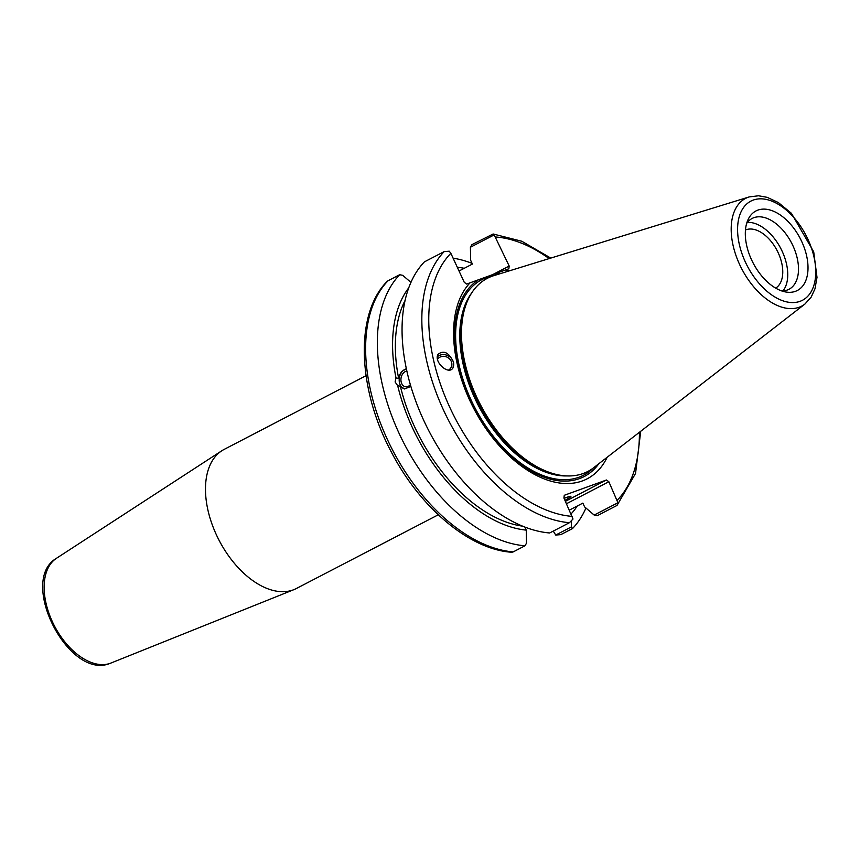 <?xml version="1.0" encoding="UTF-8"?>
<svg xmlns="http://www.w3.org/2000/svg" width="860" height="860" viewBox="0 0 860 860"><rect width="100%" height="100%" fill="white"/><g stroke="black" fill="none" stroke-linecap="round" stroke-linejoin="round"><path stroke-width="1.29" d="M438.288 514.785L296.41 588.487A78.378 46.418 -117.5 0 1 293.969 589.616A78.378 46.418 -117.5 0 1 216.408 534.856A78.378 46.418 -117.5 0 1 221.837 450.748A78.378 46.418 -117.5 0 1 224.159 449.393L366.037 375.691M585.95 508.034A155.52 92.106 -117.5 0 1 572.524 528.556L560.795 534.64L555.721 535.049L553.27 531.093M406.887 371.068A7.944 5.826 -79.9 0 0 400.964 378.787A7.944 5.826 -79.9 0 0 405.425 386.731A7.944 5.826 -79.9 0 0 410.37 384.667M410.876 386.409L404.555 388.956L400.351 386.172L397.696 385.699L395.106 381.958L395.998 377.927L398.653 378.4L399.62 374.82L401.652 371.552L406.371 368.693M406.404 368.832A10.288 7.546 -79.9 0 0 399.47 382.732A10.288 7.546 -79.9 0 0 404.781 388.989M448.512 370.079A7.944 7.192 28.4 0 0 448.651 370.004A7.944 7.192 28.4 0 0 451.081 367.478A7.944 7.192 28.4 0 0 447.888 357.577A7.944 7.192 28.4 0 0 437.514 359.254M452.919 367.951A9.793 8.869 28.4 0 0 453.489 362.554A9.793 8.869 28.4 0 0 446.867 355.234A9.793 8.869 28.4 0 0 437.364 356.707M453.585 362.382L453.102 367.629C449.135 375.96 433.354 361.952 438.052 354.277C443.878 349.902 449.049 352.6 453.585 362.382M395.998 377.927A141.857 84.011 -117.5 0 1 408.801 287.756M410.962 282.402L402.738 275.35L399.696 274.716A155.52 92.106 -117.5 0 0 399.029 433.214A155.52 92.106 -117.5 0 0 524.955 545.799L513.226 551.894A155.52 92.106 -117.5 0 1 387.301 439.299A155.52 92.106 -117.5 0 1 387.967 280.801L387.204 281.36M397.696 385.699A141.857 84.011 -117.5 0 0 526.245 530.115L526.503 543.187L524.955 545.799M398.653 378.4A137.89 81.668 -117.5 0 1 405.135 300.344M459.036 271.007L472.398 264.063L470.667 260.311L470.409 247.25L494.177 234.898L509.195 266.041L491.275 275.35M550.776 258.086L521.762 241.23L493.124 233.995L471.957 244.627L470.409 247.25M594.174 515.075L597.216 515.721L617.007 505.443L617.932 502.735L594.174 515.075L584.585 506.862L582.854 503.111L569.492 510.055M457.316 267.288A141.857 84.011 -117.5 0 1 464.25 268.298M745.47 229.986A32.788 19.414 -117.5 0 1 746.114 229.738A32.788 19.414 -117.5 0 1 777.332 251.002A32.788 19.414 -117.5 0 1 775.666 288.121M511.85 552.249L513.226 551.894M607.171 457.251A115.111 68.177 -117.5 0 1 492.608 437.719A115.111 68.177 -117.5 0 1 470.087 282.811L466.668 284.058L464.271 282.327L450.855 253.313L449.253 251.195L444.179 251.604A155.52 92.106 62.5 0 0 443.513 410.102A155.52 92.106 62.5 0 0 569.438 522.697L573.007 519.021L563.923 498.015L564.267 495.296L606.45 479.998L565.45 501.305M526.245 530.115L524.847 527.083M569.438 522.697L549.658 532.974A155.52 92.106 -117.5 0 1 423.733 420.379A155.52 92.106 -117.5 0 1 424.388 261.881L444.179 251.604M640.732 431.258L635.54 473.441L617.007 505.443M493.124 233.995L494.177 234.898M566.546 503.691L608.848 481.729L617.932 502.735M608.848 481.729L606.45 479.998M510.206 270.599A115.111 68.177 -117.5 0 0 505.422 269.997L508.84 268.761L509.195 266.041M751.554 259.806A44.817 26.542 -117.5 0 1 747.942 219.88A44.817 26.542 -117.5 0 1 800.208 238.467A44.817 26.542 -117.5 0 1 785.363 291.916A44.817 26.542 -117.5 0 1 751.554 259.806M804.906 304.064L593.626 467.754A108.865 64.478 -117.5 0 1 558.763 474.978A108.865 64.478 -117.5 0 1 476.644 396.987A108.865 64.478 -117.5 0 1 467.872 300.022A108.865 64.478 -117.5 0 1 493.833 275.641L749.243 196.908A60.727 35.959 62.5 0 0 739.654 264.59A60.727 35.959 62.5 0 0 799.069 307.278A60.727 35.959 62.5 0 0 804.906 304.064L811.163 297.119L814.968 288.831L817 277.361L813.711 251.851L791.415 213.301L778.332 202.541L767.163 197.327L758.52 195.779L749.243 196.908M505.422 269.997L470.087 282.811M571.32 521.235L571.416 526.9L555.721 535.049M387.967 280.801L399.696 274.716M572.524 528.556L571.416 526.9M453.102 258.161A155.52 92.106 -117.5 0 1 472.065 263.353M564.149 498.499A23.327 1.462 155.2 0 0 565.084 497.994M564.096 498.37A23.327 1.462 -24.8 0 1 566.407 497.499A23.327 1.462 -24.8 0 1 570.9 496.381A23.327 1.462 -24.8 0 1 564.966 500.273M577.275 506.002A141.857 84.011 -117.5 0 1 571.212 513.785M746.641 223.46A39.925 23.639 -117.5 0 1 752.178 218.429A39.925 23.639 -117.5 0 1 791.566 242.961A39.925 23.639 -117.5 0 1 788.986 289.283A39.925 23.639 -117.5 0 1 781.686 290.916M558.763 474.978L556.484 474.537A107.274 63.532 -117.5 0 1 475.569 397.685A107.274 63.532 -117.5 0 1 466.926 302.139L467.872 300.022M494.769 274.082A111.714 66.166 -117.5 0 1 500.112 273.706M598.829 463.723A111.714 66.166 -117.5 0 1 483.739 424.571A111.714 66.166 -117.5 0 1 477.945 280.188M522.418 526.116A137.89 81.668 -117.5 0 1 400.351 386.172M747.415 222.396A39.925 23.639 -117.5 0 1 780.816 248.54A39.925 23.639 -117.5 0 1 782.998 290.895M56.48 558.28C17.63 580.833 68.854 680.808 110.155 663.35L110.919 663.06A59.136 35.023 -117.5 0 1 110.252 663.318A59.136 35.023 -117.5 0 1 52.385 621.748A59.136 35.023 -117.5 0 1 56.48 558.28L221.837 450.748M572.416 516.387A150.629 89.204 -117.5 0 1 449.758 407.285A150.629 89.204 -117.5 0 1 450.855 253.313M495.779 237.016A150.629 89.204 -117.5 0 1 549.153 258.591M639.388 432.3A150.629 89.204 -117.5 0 1 617.34 500.09M800.037 301.333A55.878 33.089 -117.5 0 1 737.858 235.221A55.878 33.089 -117.5 0 1 792.049 215.57A55.878 33.089 -117.5 0 1 800.037 301.333M566.772 475.924A107.274 63.532 -117.5 0 1 474.731 398.115A107.274 63.532 -117.5 0 1 471.71 292.916M593.379 467.937A110.22 65.274 -117.5 0 1 578.834 477.279A110.22 65.274 -117.5 0 1 468.571 394.342A110.22 65.274 -117.5 0 1 493.543 275.738M110.919 663.06L293.969 589.616M511.85 552.26C469.689 549.648 420.11 507.733 391.354 452.037C357.448 388.817 354.664 313.76 387.204 281.349"/></g></svg>
